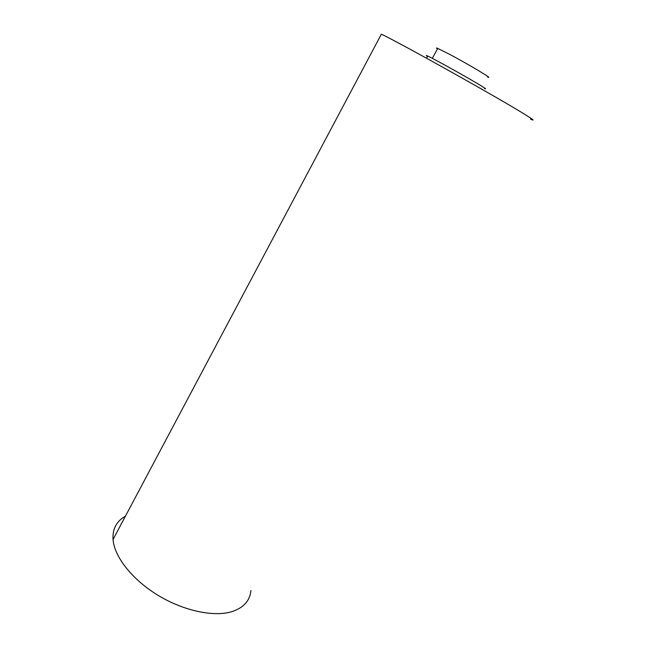 <?xml version="1.0" encoding="UTF-8"?>
<svg xmlns="http://www.w3.org/2000/svg" width="646" height="646" viewBox="0 0 646 646"><rect width="100%" height="100%" fill="white"/><g stroke="black" fill="none" stroke-linecap="round" stroke-linejoin="round"><path stroke-width="0.97" d="M125.413 516.219C116.555 521.12 112.428 528.888 113.034 539.523L381.366 34.181C399.163 42.402 501.409 99.589 525.683 114.931C533.531 119.825 535.13 121.214 530.479 119.098M113.034 539.523C114.35 556.812 132.293 579.753 158.205 595.426C184.11 611.108 214.415 617.293 232.382 611.496C243.776 607.579 249.954 600.586 250.939 590.525M437.471 48.975C436.018 47.909 436.123 47.715 437.786 48.402L449.487 54.264C468.996 64.592 495.175 80.314 487.472 76.995M427.515 56.541C425.779 55.37 425.859 55.225 427.757 56.089C434.257 58.939 471.637 79.789 482.199 86.467C485.84 88.744 486.591 89.414 484.435 88.454M432.303 58.35L437.786 48.402M426.578 58.245L427.757 56.089"/></g></svg>
